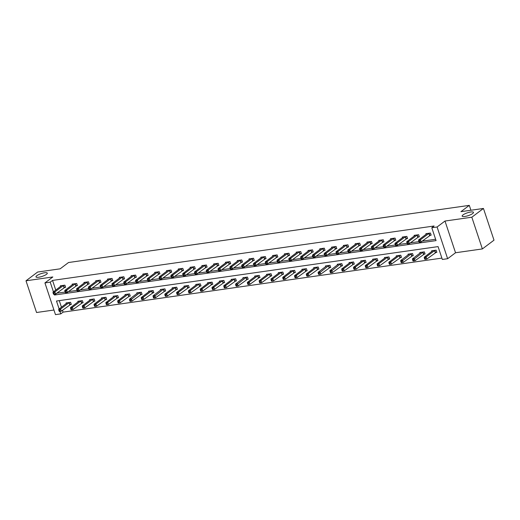 <?xml version="1.0" encoding="UTF-8"?>
<svg xmlns="http://www.w3.org/2000/svg" width="520" height="520" viewBox="0 0 520 520"><rect width="100%" height="100%" fill="white"/><g stroke="black" fill="none" stroke-linecap="round" stroke-linejoin="round"><path stroke-width="0.78" d="M46.475 274.326A5.967 1.476 161.6 0 1 40.32 276.926A5.967 1.476 161.6 0 1 35.977 276.9A5.967 1.476 161.6 0 1 36.803 275.704A5.967 1.476 161.6 0 1 42.959 273.097A5.967 1.476 161.6 0 1 47.3 273.13A5.967 1.476 161.6 0 1 46.475 274.326M472.647 213.551A5.967 1.476 161.6 0 1 466.492 216.151A5.967 1.476 161.6 0 1 462.15 216.119A5.967 1.476 161.6 0 1 462.976 214.929A5.967 1.476 161.6 0 1 469.131 212.322A5.967 1.476 161.6 0 1 473.473 212.355A5.967 1.476 161.6 0 1 472.647 213.551M62.484 310.291L63.096 312.13L60.768 313.878L55.477 314.632L44.928 282.919L50.219 282.165L53.436 291.831M470.918 210.243L469.293 205.368L68.523 262.522L60.151 268.827L37.629 272.038L26 280.793L36.55 312.507L53.944 310.024M469.293 205.368L460.928 211.672L483.45 208.455L494 240.169L482.372 248.931L471.822 217.217L444.99 221.039L437.086 226.993L447.635 258.707L442.344 259.467L438.068 246.61L56.492 301.022L59.137 308.971M444.99 221.039L455.54 252.753L482.372 248.931M455.54 252.753L447.635 258.707M63.096 312.13L441.89 258.108M483.45 208.455L471.822 217.217M59.267 300.625L61.464 307.222M435.63 252.493L436.852 252.317L436.144 250.172L431.606 250.822L431.821 251.466M423.839 254.176L425.061 254L424.353 251.856L419.816 252.506L420.03 253.149M412.048 255.853L413.27 255.684L412.562 253.539L408.025 254.183L408.239 254.833M400.257 257.536L401.479 257.361L400.764 255.222L396.234 255.866L396.448 256.51M388.466 259.22L389.688 259.044L388.973 256.9L384.443 257.55L384.657 258.193M376.675 260.904L377.897 260.728L377.182 258.583L372.645 259.233L372.86 259.877M364.878 262.581L366.106 262.405L365.391 260.267L360.854 260.91L361.069 261.56M353.087 264.264L354.315 264.089L353.6 261.944L349.063 262.594L349.278 263.237M341.296 265.947L342.518 265.772L341.809 263.627L337.272 264.277L337.487 264.921M329.505 267.625L330.726 267.456L330.018 265.311L325.481 265.954L325.695 266.604M317.714 269.308L318.936 269.132L318.221 266.994L313.69 267.637L313.905 268.281M305.923 270.992L307.144 270.816L306.43 268.671L301.899 269.321L302.114 269.964M294.132 272.675L295.353 272.5L294.639 270.355L290.101 271.005L290.316 271.648M282.334 274.352L283.562 274.177L282.847 272.038L278.311 272.682L278.525 273.332M270.543 276.036L271.772 275.86L271.057 273.715L266.519 274.365L266.734 275.008M258.752 277.719L259.974 277.543L259.266 275.399L254.728 276.048L254.943 276.692M246.961 279.396L248.183 279.227L247.475 277.082L242.938 277.726L243.152 278.375M235.17 281.079L236.392 280.904L235.683 278.766L231.147 279.409L231.361 280.053M223.379 282.763L224.601 282.588L223.886 280.442L219.356 281.093L219.57 281.736M211.588 284.447L212.81 284.271L212.095 282.126L207.558 282.776L207.779 283.419M199.797 286.124L201.019 285.948L200.304 283.81L195.767 284.453L195.982 285.103M188 287.807L189.228 287.632L188.513 285.486L183.976 286.137L184.191 286.78M176.208 289.49L177.437 289.315L176.722 287.17L172.185 287.82L172.4 288.464M164.417 291.168L165.64 290.999L164.931 288.853L160.394 289.497L160.609 290.147M152.626 292.851L153.849 292.675L153.14 290.537L148.603 291.181L148.817 291.824M140.835 294.534L142.058 294.359L141.343 292.214L136.812 292.864L137.026 293.507M129.044 296.218L130.267 296.043L129.552 293.897L125.021 294.548L125.236 295.191M117.253 297.895L118.476 297.719L117.76 295.581L113.224 296.225L113.438 296.875M105.456 299.579L106.684 299.403L105.97 297.258L101.433 297.908L101.647 298.552M93.665 301.262L94.894 301.087L94.178 298.942L89.642 299.592L89.856 300.235M81.874 302.939L83.096 302.77L82.388 300.625L77.85 301.269L78.065 301.918M70.083 304.623L71.305 304.447L70.597 302.308L66.059 302.952L66.274 303.596M54.236 294.242L54.496 295.022L436.066 240.611L431.795 227.754L434.115 225.999L52.546 280.417L55.757 290.082M56.777 293.144L65.13 292.084M68.354 291.629L76.921 290.407M80.145 289.945L88.712 288.724M91.936 288.262L100.51 287.04M103.727 286.585L112.301 285.363M115.518 284.901L124.091 283.68M127.316 283.218L135.883 281.996M139.107 281.534L147.673 280.312M150.898 279.858L159.465 278.636M162.689 278.174L171.256 276.952M174.48 276.49L183.053 275.269M186.27 274.814L194.844 273.592M198.061 273.13L206.635 271.908M209.859 271.447L218.426 270.225M221.65 269.763L230.217 268.541M233.441 268.086L242.008 266.864M245.232 266.403L253.799 265.181M257.023 264.719L265.59 263.497M268.814 263.042L277.387 261.82M280.605 261.358L289.178 260.137M292.396 259.675L300.969 258.453M304.194 257.998L312.761 256.769M315.985 256.315L324.552 255.093M327.776 254.631L336.343 253.409M339.567 252.947L348.134 251.726M351.357 251.27L359.931 250.049M363.149 249.587L371.722 248.365M374.94 247.904L383.513 246.681M386.737 246.227L395.304 244.998M398.528 244.543L407.095 243.321M410.319 242.859L418.886 241.638M422.11 241.176L435.617 239.252M429.929 235.352L431.151 235.177L430.437 233.031L425.906 233.681L426.121 234.325M418.138 237.029L419.361 236.86L418.646 234.715L414.115 235.358L414.329 236.008M406.348 238.713L407.57 238.537L406.854 236.399L402.318 237.042L402.538 237.686M394.557 240.396L395.779 240.221L395.063 238.076L390.526 238.725L390.741 239.369M382.759 242.08L383.988 241.904L383.272 239.759L378.736 240.409L378.95 241.053M370.968 243.756L372.19 243.581L371.481 241.442L366.945 242.086L367.159 242.736M359.177 245.44L360.399 245.264L359.691 243.119L355.154 243.769L355.368 244.413M347.386 247.124L348.608 246.948L347.9 244.803L343.363 245.453L343.577 246.097M335.595 248.8L336.817 248.631L336.102 246.487L331.572 247.13L331.786 247.78M323.804 250.484L325.026 250.308L324.311 248.17L319.781 248.814L319.995 249.457M312.013 252.167L313.235 251.992L312.52 249.847L307.983 250.497L308.197 251.141M300.216 253.851L301.444 253.675L300.729 251.531L296.192 252.181L296.406 252.824M288.425 255.528L289.653 255.353L288.938 253.214L284.401 253.858L284.615 254.508M276.633 257.212L277.856 257.036L277.147 254.891L272.61 255.541L272.825 256.185M264.843 258.895L266.065 258.719L265.356 256.575L260.819 257.225L261.034 257.868M253.052 260.572L254.274 260.403L253.558 258.258L249.028 258.901L249.243 259.552M241.261 262.256L242.483 262.08L241.768 259.942L237.237 260.585L237.452 261.228M229.469 263.939L230.692 263.764L229.977 261.619L225.44 262.269L225.661 262.912M217.672 265.623L218.9 265.447L218.186 263.302L213.649 263.952L213.863 264.596M205.881 267.3L207.109 267.124L206.394 264.986L201.858 265.629L202.072 266.279M194.09 268.983L195.312 268.808L194.603 266.663L190.067 267.312L190.281 267.956M182.299 270.667L183.521 270.491L182.812 268.346L178.275 268.996L178.49 269.639M170.508 272.344L171.73 272.175L171.022 270.03L166.484 270.673L166.699 271.323M158.717 274.027L159.939 273.851L159.224 271.713L154.694 272.356L154.908 273M146.926 275.711L148.148 275.535L147.433 273.39L142.903 274.04L143.117 274.683M135.135 277.394L136.357 277.219L135.642 275.074L131.105 275.724L131.32 276.367M123.338 279.071L124.566 278.896L123.851 276.757L119.314 277.401L119.528 278.05M111.547 280.755L112.775 280.579L112.06 278.434L107.523 279.084L107.737 279.728M99.755 282.438L100.978 282.262L100.269 280.118L95.732 280.767L95.947 281.411M87.965 284.115L89.187 283.946L88.478 281.801L83.941 282.445L84.156 283.094M76.174 285.798L77.395 285.623L76.68 283.485L72.15 284.128L72.365 284.772M64.383 287.482L65.605 287.307L64.889 285.161L60.359 285.812L60.574 286.455M44.928 282.919L52.832 276.965L26 280.793M52.546 280.417L50.219 282.165M431.795 227.754L437.086 226.993M59.936 311.382L60.768 313.878M56.823 293.274L54.496 295.022M429.215 233.207L420.413 239.779L418.522 240.045L427.128 233.506M431.022 234.786L421.122 241.924L419.231 242.19L418.984 241.924L419.738 241.813L419.451 240.955L418.697 241.066L418.984 241.924M419.451 240.955L420.413 239.779L421.122 241.924L419.738 241.813M418.522 240.045L418.697 241.066M432.829 250.647L424.223 257.192L426.114 256.919L426.829 259.064L436.728 251.933M425.438 258.96L426.829 259.064L424.938 259.331L424.684 259.064L425.438 258.96L425.159 258.102L424.398 258.206L424.684 259.064M425.159 258.102L426.114 256.919L434.922 250.347M424.398 258.206L424.223 257.192M417.424 234.891L408.616 241.462L406.731 241.728L415.337 235.19M419.231 236.47L409.331 243.6L407.44 243.874L407.193 243.607L407.947 243.497L407.661 242.639L406.906 242.749L407.193 243.607M407.661 242.639L408.616 241.462L409.331 243.6L407.947 243.497M406.731 241.728L406.906 242.749M405.632 236.567L396.825 243.139L394.94 243.412L403.546 236.867M407.44 238.154L397.54 245.284L395.649 245.557L395.401 245.284L396.156 245.18L395.87 244.322L395.115 244.426L395.401 245.284M395.87 244.322L396.825 243.139L397.54 245.284L396.156 245.18M394.94 243.412L395.115 244.426M421.038 252.33L412.432 258.869L414.323 258.603L415.031 260.748L424.938 253.611M413.647 260.637L415.031 260.748L413.147 261.014L412.893 260.748L413.647 260.637L413.361 259.779L412.607 259.889L412.893 260.748M413.361 259.779L423.124 252.031M412.607 259.889L412.432 258.869M409.247 254.014L400.641 260.553L402.532 260.286L403.24 262.425L413.14 255.294M401.856 262.32L403.24 262.425L401.356 262.697L401.102 262.431L401.856 262.32L401.57 261.463L400.816 261.573L401.102 262.431M401.57 261.463L411.333 253.714M400.816 261.573L400.641 260.553M393.841 238.251L385.034 244.822L383.143 245.096L391.755 238.55M395.649 239.837L385.749 246.968L383.857 247.234L383.604 246.968L384.365 246.857L384.079 246.006L383.325 246.109L383.604 246.968M384.079 246.006L385.034 244.822L385.749 246.968L384.365 246.857M383.143 245.096L383.325 246.109M382.05 239.935L373.243 246.506L371.351 246.772L379.957 240.233M383.857 241.514L373.958 248.651L372.067 248.917L371.813 248.651L372.574 248.541L372.288 247.683L371.527 247.793L371.813 248.651M372.288 247.683L373.243 246.506L373.958 248.651L372.574 248.541M371.351 246.772L371.527 247.793M370.26 241.618L361.452 248.19L359.56 248.456L368.166 241.911M372.067 243.197L362.167 250.328L360.276 250.601L360.022 250.328L360.776 250.224L360.497 249.366L359.736 249.477L360.022 250.328M360.497 249.366L361.452 248.19L362.167 250.328L360.776 250.224M359.56 248.456L359.736 249.477M397.456 255.691L388.85 262.236L390.735 261.963L391.45 264.108L401.349 256.978M390.065 264.004L391.45 264.108L389.558 264.381L389.311 264.108L390.065 264.004L389.779 263.146L389.025 263.25L389.311 264.108M389.779 263.146L390.735 261.963L399.542 255.392M389.025 263.25L388.85 262.236M385.665 257.374L377.059 263.919L378.944 263.647L379.659 265.792L389.558 258.661M378.274 265.681L379.659 265.792L377.767 266.058L377.52 265.792L378.274 265.681L377.988 264.829L377.234 264.933L377.52 265.792M377.988 264.829L378.944 263.647L387.751 257.075M377.234 264.933L377.059 263.919M373.874 259.058L365.261 265.596L367.153 265.33L367.868 267.475L377.767 260.338M366.483 267.365L367.868 267.475L365.976 267.742L365.723 267.475L366.483 267.365L366.197 266.507L365.443 266.617L365.723 267.475M366.197 266.507L367.153 265.33L375.96 258.758M365.443 266.617L365.261 265.596M362.076 260.735L353.47 267.28L355.362 267.014L356.076 269.152L365.976 262.022M354.692 269.048L356.076 269.152L354.185 269.425L353.932 269.152L354.692 269.048L354.406 268.19L353.646 268.3L353.932 269.152M354.406 268.19L355.362 267.014L364.169 260.442M353.646 268.3L353.47 267.28M350.285 262.418L341.679 268.964L343.571 268.69L344.286 270.836L354.185 263.705M342.894 270.731L344.286 270.836L342.394 271.102L342.141 270.836L342.894 270.731L342.615 269.874L341.854 269.978L342.141 270.836M342.615 269.874L343.571 268.69L352.378 262.119M341.854 269.978L341.679 268.964M338.494 264.101L329.888 270.641L331.78 270.374L332.488 272.519L342.394 265.382M331.103 272.409L332.488 272.519L330.603 272.786L330.35 272.519L331.103 272.409L330.817 271.55L330.064 271.661L330.35 272.519M330.817 271.55L340.581 263.803M330.064 271.661L329.888 270.641M326.703 265.785L318.097 272.324L319.989 272.058L320.697 274.196L330.596 267.065M319.312 274.092L320.697 274.196L318.812 274.469L318.558 274.203L319.312 274.092L319.026 273.234L318.272 273.344L318.558 274.203M319.026 273.234L328.789 265.486M318.272 273.344L318.097 272.324M314.912 267.462L306.306 274.007L308.197 273.735L308.906 275.88L318.806 268.749M307.522 275.776L308.906 275.88L307.014 276.153L306.767 275.88L307.522 275.776L307.236 274.918L306.481 275.022L306.767 275.88M307.236 274.918L308.197 273.735L316.999 267.163M306.481 275.022L306.306 274.007M303.121 269.146L294.515 275.691L296.4 275.418L297.115 277.563L307.014 270.433M295.731 277.453L297.115 277.563L295.224 277.829L294.976 277.563L295.731 277.453L295.445 276.601L294.69 276.705L294.976 277.563M295.445 276.601L296.4 275.418L305.208 268.846M294.69 276.705L294.515 275.691M291.33 270.829L282.724 277.368L284.609 277.101L285.324 279.24L295.224 272.11M283.94 279.136L285.324 279.24L283.433 279.513L283.179 279.247L283.94 279.136L283.654 278.278L282.9 278.389L283.179 279.247M283.654 278.278L284.609 277.101L293.417 270.53M282.9 278.389L282.724 277.368M279.539 272.506L270.927 279.052L272.818 278.785L273.533 280.923L283.433 273.793M272.149 280.82L273.533 280.923L271.642 281.197L271.388 280.923L272.149 280.82L271.863 279.962L271.102 280.072L271.388 280.923M271.863 279.962L272.818 278.785L281.625 272.214M271.102 280.072L270.927 279.052M267.742 274.19L259.136 280.735L261.027 280.462L261.742 282.607L271.642 275.476M260.358 282.503L261.742 282.607L259.851 282.874L259.597 282.607L260.358 282.503L260.072 281.645L259.311 281.749L259.597 282.607M260.072 281.645L261.027 280.462L269.834 273.891M259.311 281.749L259.136 280.735M255.951 275.873L247.344 282.412L249.236 282.146L249.951 284.291L259.851 277.154M248.56 284.18L249.951 284.291L248.06 284.557L247.806 284.291L248.56 284.18L248.281 283.322L247.52 283.433L247.806 284.291M248.281 283.322L249.236 282.146L258.043 275.574M247.52 283.433L247.344 282.412M244.16 277.557L235.553 284.096L237.445 283.829L238.154 285.968L248.06 278.837M236.769 285.864L238.154 285.968L236.269 286.24L236.015 285.974L236.769 285.864L236.483 285.006L235.729 285.116L236.015 285.974M236.483 285.006L246.246 277.257M235.729 285.116L235.553 284.096M232.369 279.233L223.763 285.779L225.654 285.506L226.363 287.651L236.262 280.521M224.978 287.547L226.363 287.651L224.478 287.924L224.224 287.651L224.978 287.547L224.692 286.689L223.938 286.793L224.224 287.651M224.692 286.689L225.654 285.506L234.455 278.935M223.938 286.793L223.763 285.779M220.578 280.917L211.972 287.463L213.857 287.19L214.572 289.334L224.471 282.204M213.187 289.224L214.572 289.334L212.68 289.601L212.433 289.334L213.187 289.224L212.901 288.373L212.147 288.476L212.433 289.334M212.901 288.373L213.857 287.19L222.664 280.618M212.147 288.476L211.972 287.463M208.786 282.601L200.181 289.139L202.066 288.873L202.781 291.012L212.68 283.881M201.396 290.908L202.781 291.012L200.889 291.284L200.642 291.018L201.396 290.908L201.11 290.05L200.356 290.16L200.642 291.018M201.11 290.05L202.066 288.873L210.873 282.302M200.356 290.16L200.181 289.139M196.995 284.278L188.383 290.823L190.275 290.557L190.989 292.695L200.889 285.565M189.605 292.591L190.989 292.695L189.098 292.968L188.844 292.695L189.605 292.591L189.319 291.733L188.565 291.844L188.844 292.695M189.319 291.733L190.275 290.557L199.082 283.985M188.565 291.844L188.383 290.823M185.198 285.961L176.592 292.507L178.483 292.233L179.198 294.378L189.098 287.248M177.814 294.275L179.198 294.378L177.307 294.645L177.053 294.378L177.814 294.275L177.528 293.417L176.768 293.521L177.053 294.378M177.528 293.417L178.483 292.233L187.291 285.662M176.768 293.521L176.592 292.507M358.462 243.295L349.661 249.867L347.769 250.139L356.375 243.594M360.276 244.881L350.37 252.011L348.485 252.278L348.231 252.011L348.985 251.908L348.699 251.05L347.945 251.154L348.231 252.011M348.699 251.05L349.661 249.867L350.37 252.011L348.985 251.908M347.769 250.139L347.945 251.154M346.671 244.978L337.87 251.55L335.978 251.817L344.584 245.278M348.478 246.558L338.579 253.695L336.694 253.962L336.44 253.695L337.194 253.585L336.908 252.727L336.154 252.837L336.44 253.695M336.908 252.727L337.87 251.55L338.579 253.695L337.194 253.585M335.978 251.817L336.154 252.837M334.88 246.662L326.072 253.233L324.188 253.5L332.793 246.961M336.687 248.242L326.788 255.372L324.896 255.645L324.649 255.379L325.403 255.268L325.117 254.41L324.363 254.52L324.649 255.379M325.117 254.41L326.072 253.233L326.788 255.372L325.403 255.268M324.188 253.5L324.363 254.52M323.089 248.339L314.281 254.911L312.397 255.183L321.002 248.638M324.896 249.925L314.997 257.056L313.105 257.329L312.858 257.056L313.612 256.952L313.326 256.094L312.572 256.197L312.858 257.056M313.326 256.094L314.281 254.911L314.997 257.056L313.612 256.952M312.397 255.183L312.572 256.197M311.298 250.023L302.49 256.594L300.599 256.867L309.212 250.322M313.105 251.608L303.206 258.739L301.314 259.006L301.061 258.739L301.821 258.628L301.535 257.777L300.781 257.881L301.061 258.739M301.535 257.777L302.49 256.594L303.206 258.739L301.821 258.628M300.599 256.867L300.781 257.881M299.507 251.706L290.7 258.278L288.808 258.544L297.414 252.005M301.314 253.286L291.414 260.416L289.523 260.689L289.269 260.423L290.03 260.312L289.744 259.454L288.983 259.565L289.269 260.423M289.744 259.454L290.7 258.278L291.414 260.416L290.03 260.312M288.808 258.544L288.983 259.565M287.716 253.389L278.909 259.961L277.017 260.228L285.623 253.682M289.523 254.969L279.624 262.1L277.732 262.373L277.478 262.1L278.233 261.995L277.953 261.137L277.192 261.248L277.478 262.1M277.953 261.137L278.909 259.961L279.624 262.1L278.233 261.995M277.017 260.228L277.192 261.248M275.925 255.067L267.118 261.638L265.226 261.911L273.832 255.366M277.732 256.653L267.826 263.783L265.941 264.05L265.688 263.783L266.442 263.679L266.156 262.821L265.401 262.925L265.688 263.783M266.156 262.821L267.118 261.638L267.826 263.783L266.442 263.679M265.226 261.911L265.401 262.925M264.127 256.75L255.327 263.322L253.435 263.588L262.041 257.049M265.941 258.329L256.035 265.467L254.15 265.733L253.897 265.467L254.65 265.356L254.364 264.498L253.611 264.608L253.897 265.467M254.364 264.498L255.327 263.322L256.035 265.467L254.65 265.356M253.435 263.588L253.611 264.608M252.337 258.433L243.536 265.005L241.644 265.272L250.25 258.733M254.144 260.013L244.244 267.144L242.353 267.417L242.106 267.15L242.859 267.039L242.573 266.182L241.819 266.292L242.106 267.15M242.573 266.182L243.536 265.005L244.244 267.144L242.859 267.039M241.644 265.272L241.819 266.292M240.546 260.111L231.738 266.682L229.853 266.955L238.459 260.409M242.353 261.697L232.453 268.827L230.561 269.1L230.315 268.827L231.069 268.723L230.783 267.865L230.029 267.969L230.315 268.827M230.783 267.865L231.738 266.682L232.453 268.827L231.069 268.723M229.853 266.955L230.029 267.969M228.755 261.794L219.947 268.365L218.062 268.639L226.668 262.093M230.561 263.38L220.662 270.511L218.77 270.777L218.524 270.511L219.278 270.4L218.992 269.548L218.238 269.653L218.524 270.511M218.992 269.548L219.947 268.365L220.662 270.511L219.278 270.4M218.062 268.639L218.238 269.653M216.964 263.478L208.156 270.049L206.264 270.315L214.877 263.776M218.77 265.057L208.871 272.188L206.98 272.461L206.726 272.194L207.487 272.084L207.201 271.226L206.447 271.336L206.726 272.194M207.201 271.226L208.156 270.049L208.871 272.188L207.487 272.084M206.264 270.315L206.447 271.336M205.172 265.161L196.365 271.733L194.474 271.999L203.08 265.454M206.98 266.74L197.08 273.871L195.189 274.144L194.935 273.871L195.696 273.767L195.41 272.909L194.649 273.019L194.935 273.871M195.41 272.909L196.365 271.733L197.08 273.871L195.696 273.767M194.474 271.999L194.649 273.019M193.381 266.838L184.574 273.409L182.683 273.683L191.289 267.137M195.189 268.424L185.289 275.555L183.397 275.821L183.144 275.555L183.898 275.45L183.619 274.593L182.858 274.697L183.144 275.555M183.619 274.593L184.574 273.409L185.289 275.555L183.898 275.45M182.683 273.683L182.858 274.697M181.584 268.522L172.783 275.093L170.892 275.36L179.498 268.82M183.397 270.101L173.492 277.238L171.607 277.505L171.353 277.238L172.107 277.127L171.821 276.269L171.067 276.38L171.353 277.238M171.821 276.269L172.783 275.093L173.492 277.238L172.107 277.127M170.892 275.36L171.067 276.38M169.793 270.205L160.992 276.776L159.101 277.043L167.707 270.504M171.6 271.784L161.701 278.915L159.816 279.188L159.562 278.922L160.316 278.811L160.03 277.953L159.276 278.064L159.562 278.922M160.03 277.953L160.992 276.776L161.701 278.915L160.316 278.811M159.101 277.043L159.276 278.064M158.002 271.882L149.195 278.454L147.31 278.726L155.916 272.181M159.809 273.468L149.91 280.599L148.018 280.872L147.771 280.599L148.525 280.495L148.239 279.637L147.485 279.74L147.771 280.599M148.239 279.637L149.195 278.454L149.91 280.599L148.525 280.495M147.31 278.726L147.485 279.74M146.211 273.565L137.404 280.137L135.519 280.41L144.125 273.865M148.018 275.151L138.119 282.282L136.227 282.548L135.98 282.282L136.734 282.172L136.448 281.314L135.694 281.424L135.98 282.282M136.448 281.314L137.404 280.137L138.119 282.282L136.734 282.172M135.519 280.41L135.694 281.424M134.42 275.249L125.613 281.82L123.721 282.087L132.334 275.548M136.227 276.829L126.328 283.959L124.436 284.232L124.183 283.966L124.943 283.855L124.657 282.997L123.903 283.108L124.183 283.966M124.657 282.997L125.613 281.82L126.328 283.959L124.943 283.855M123.721 282.087L123.903 283.108M122.629 276.933L113.822 283.504L111.93 283.771L120.536 277.225M124.436 278.512L114.537 285.642L112.645 285.916L112.392 285.642L113.152 285.538L112.866 284.681L112.106 284.791L112.392 285.642M112.866 284.681L113.822 283.504L114.537 285.642L113.152 285.538M111.93 283.771L112.106 284.791M110.838 278.61L102.031 285.181L100.139 285.454L108.745 278.909M112.645 280.195L102.745 287.326L100.854 287.593L100.601 287.326L101.355 287.216L101.075 286.364L100.315 286.468L100.601 287.326M101.075 286.364L102.031 285.181L102.745 287.326L101.355 287.216M100.139 285.454L100.315 286.468M99.041 280.293L90.24 286.865L88.348 287.131L96.954 280.592M100.854 281.873L90.948 289.01L89.063 289.276L88.809 289.01L89.564 288.899L89.278 288.041L88.523 288.151L88.809 289.01M89.278 288.041L90.24 286.865L90.948 289.01L89.564 288.899M88.348 287.131L88.523 288.151M87.249 281.976L78.448 288.548L76.557 288.815L85.163 282.276M89.063 283.556L79.157 290.687L77.272 290.959L77.019 290.693L77.773 290.583L77.486 289.725L76.733 289.835L77.019 290.693M77.486 289.725L78.448 288.548L79.157 290.687L77.773 290.583M76.557 288.815L76.733 289.835M75.459 283.654L66.657 290.225L64.766 290.498L73.372 283.953M77.266 285.24L67.366 292.37L65.475 292.637L65.227 292.37L65.982 292.266L65.695 291.408L64.942 291.512L65.227 292.37M65.695 291.408L66.657 290.225L67.366 292.37L65.982 292.266M64.766 290.498L64.942 291.512M173.407 287.644L164.801 294.183L166.692 293.917L167.408 296.062L177.307 288.925M166.017 295.952L167.408 296.062L165.516 296.329L165.263 296.062L166.017 295.952L165.737 295.094L164.977 295.204L165.263 296.062M165.737 295.094L166.692 293.917L175.5 287.346M164.977 295.204L164.801 294.183M161.616 289.328L153.01 295.867L154.901 295.601L155.61 297.739L165.516 290.608M154.226 297.635L155.61 297.739L153.725 298.012L153.472 297.745L154.226 297.635L153.94 296.777L153.185 296.887L153.472 297.745M153.94 296.777L163.703 289.029M153.185 296.887L153.01 295.867M149.825 291.005L141.219 297.55L143.111 297.278L143.819 299.423L153.719 292.292M142.435 299.319L143.819 299.423L141.934 299.695L141.68 299.423L142.435 299.319L142.149 298.461L141.394 298.565L141.68 299.423M142.149 298.461L143.111 297.278L151.912 290.706M141.394 298.565L141.219 297.55M138.034 292.689L129.428 299.234L131.32 298.961L132.028 301.106L141.928 293.976M130.644 300.995L132.028 301.106L130.137 301.373L129.89 301.106L130.644 300.995L130.358 300.137L129.603 300.248L129.89 301.106M130.358 300.137L140.12 292.389M129.603 300.248L129.428 299.234M126.243 294.372L117.637 300.911L119.522 300.644L120.237 302.783L130.137 295.653M118.853 302.679L120.237 302.783L118.346 303.056L118.099 302.789L118.853 302.679L118.567 301.821L117.812 301.932L118.099 302.789M118.567 301.821L119.522 300.644L128.329 294.073M117.812 301.932L117.637 300.911M114.452 296.049L105.846 302.594L107.731 302.328L108.446 304.467L118.346 297.336M107.062 304.363L108.446 304.467L106.555 304.74L106.301 304.467L107.062 304.363L106.776 303.505L106.022 303.608L106.301 304.467M106.776 303.505L107.731 302.328L116.538 295.757M106.022 303.608L105.846 302.594M102.661 297.733L94.049 304.278L95.94 304.005L96.655 306.15L106.555 299.019M95.27 306.039L96.655 306.15L94.763 306.417L94.51 306.15L95.27 306.039L94.984 305.188L94.224 305.292L94.51 306.15M94.984 305.188L95.94 304.005L104.748 297.433M94.224 305.292L94.049 304.278M90.864 299.416L82.258 305.955L84.149 305.689L84.864 307.834L94.763 300.697M83.48 307.723L84.864 307.834L82.973 308.1L82.719 307.834L83.48 307.723L83.194 306.865L82.433 306.976L82.719 307.834M83.194 306.865L84.149 305.689L92.956 299.117M82.433 306.976L82.258 305.955M79.073 301.1L70.466 307.639L72.358 307.372L73.073 309.511L82.973 302.38M71.682 309.406L73.073 309.511L71.181 309.784L70.928 309.517L71.682 309.406L71.403 308.548L70.642 308.659L70.928 309.517M71.403 308.548L72.358 307.372L81.166 300.8M70.642 308.659L70.466 307.639M63.668 285.337L54.86 291.909L52.975 292.182L61.581 285.636M65.475 286.923L55.575 294.053L53.684 294.32L53.436 294.053L54.191 293.943L53.905 293.085L53.151 293.195L53.436 294.053M53.905 293.085L54.86 291.909L55.575 294.053L54.191 293.943M52.975 292.182L53.151 293.195M67.282 302.776L58.675 309.322L60.567 309.049L61.276 311.194L71.181 304.064M59.891 311.09L61.276 311.194L59.391 311.461L59.137 311.194L59.891 311.09L59.605 310.232L58.851 310.336L59.137 311.194M59.605 310.232L60.567 309.049L69.368 302.478M58.851 310.336L58.675 309.322M429.104 233.266L429.819 235.411M428.876 233.402L429.585 235.547M435.292 252.688L434.577 250.549M435.519 252.551L434.804 250.406M417.313 234.949L418.022 237.088M417.085 235.086L417.794 237.231M405.522 236.626L406.231 238.771M405.288 236.769L406.003 238.908M423.501 254.371L422.786 252.226M423.728 254.234L423.013 252.089M411.704 256.055L410.995 253.91M411.938 255.911L411.223 253.773M393.725 238.31L394.44 240.455M393.497 238.446L394.212 240.591M381.934 239.993L382.649 242.131M381.706 240.13L382.421 242.275M370.143 241.67L370.857 243.815M369.915 241.813L370.63 243.952M399.913 257.731L399.204 255.593M400.14 257.595L399.432 255.45M388.122 259.415L387.413 257.27M388.349 259.279L387.641 257.133M376.331 261.099L375.615 258.954M376.558 260.956L375.85 258.817M364.54 262.776L363.825 260.637M364.767 262.639L364.052 260.494M352.749 264.459L352.034 262.32M352.976 264.322L352.261 262.178M340.957 266.142L340.243 263.998M341.185 266.006L340.47 263.861M329.167 267.826L328.452 265.681M329.394 267.683L328.679 265.544M317.369 269.503L316.661 267.365M317.603 269.367L316.888 267.221M305.578 271.187L304.87 269.042M305.806 271.05L305.097 268.905M293.787 272.87L293.072 270.725M294.014 272.727L293.306 270.589M281.996 274.547L281.281 272.409M282.224 274.411L281.508 272.266M270.205 276.231L269.49 274.086M270.433 276.094L269.718 273.949M258.414 277.914L257.699 275.769M258.642 277.778L257.927 275.632M246.623 279.597L245.908 277.453M246.85 279.454L246.136 277.316M234.826 281.275L234.117 279.136M235.06 281.138L234.344 278.993M223.035 282.958L222.326 280.813M223.262 282.822L222.553 280.677M211.244 284.642L210.535 282.497M211.471 284.499L210.763 282.36M199.453 286.319L198.738 284.18M199.68 286.182L198.972 284.037M187.661 288.002L186.947 285.857M187.889 287.865L187.174 285.721M358.351 243.353L359.067 245.499M358.124 243.497L358.839 245.635M346.56 245.037L347.276 247.182M346.333 245.174L347.041 247.319M334.769 246.721L335.478 248.859M334.542 246.857L335.25 249.002M322.978 248.397L323.687 250.542M322.751 248.541L323.459 250.679M311.188 250.081L311.896 252.226M310.954 250.218L311.668 252.363M299.39 251.764L300.105 253.903M299.163 251.901L299.877 254.046M287.599 253.442L288.314 255.587M287.372 253.585L288.087 255.723M275.808 255.125L276.523 257.27M275.581 255.261L276.296 257.406M264.017 256.808L264.732 258.954M263.789 256.945L264.505 259.09M252.226 258.492L252.941 260.631M251.999 258.628L252.707 260.774M240.435 260.169L241.144 262.314M240.208 260.312L240.916 262.45M228.644 261.853L229.353 263.998M228.41 261.989L229.125 264.134M216.847 263.536L217.561 265.675M216.619 263.673L217.334 265.817M205.056 265.213L205.77 267.358M204.828 265.356L205.543 267.495M193.264 266.897L193.98 269.042M193.037 267.033L193.752 269.178M181.474 268.58L182.189 270.725M181.246 268.717L181.961 270.861M169.683 270.264L170.397 272.402M169.455 270.4L170.164 272.545M157.892 271.94L158.6 274.086M157.664 272.084L158.373 274.222M146.101 273.624L146.809 275.769M145.873 273.761L146.582 275.906M134.31 275.308L135.018 277.446M134.076 275.444L134.791 277.589M122.512 276.985L123.227 279.13M122.284 277.127L122.999 279.266M110.721 278.668L111.436 280.813M110.494 278.805L111.209 280.95M98.93 280.351L99.645 282.497M98.703 280.488L99.417 282.633M87.139 282.035L87.854 284.173M86.912 282.172L87.627 284.317M75.348 283.712L76.063 285.857M75.12 283.855L75.829 285.994M175.87 289.686L175.156 287.541M176.098 289.549L175.383 287.404M164.079 291.369L163.365 289.224M164.307 291.226L163.592 289.088M152.288 293.046L151.573 290.908M152.516 292.909L151.801 290.764M140.491 294.73L139.782 292.584M140.725 294.593L140.01 292.448M128.7 296.413L127.992 294.268M128.928 296.27L128.219 294.132M116.909 298.09L116.194 295.952M117.137 297.954L116.428 295.808M105.118 299.774L104.403 297.628M105.346 299.637L104.63 297.492M93.327 301.457L92.612 299.312M93.555 301.32L92.84 299.175M81.536 303.141L80.821 300.995M81.764 302.998L81.049 300.859M63.557 285.396L64.266 287.541M63.33 285.532L64.038 287.677M69.745 304.817L69.03 302.679M69.973 304.681L69.258 302.536"/></g></svg>
